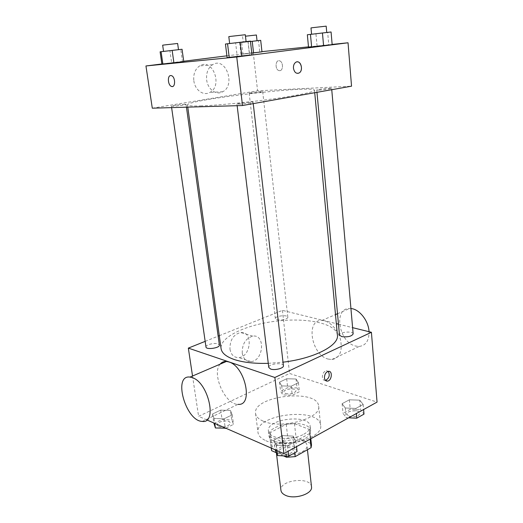<?xml version="1.0" encoding="UTF-8"?>
<svg xmlns="http://www.w3.org/2000/svg" width="523" height="523" viewBox="0 0 523 523"><rect width="100%" height="100%" fill="white"/><g stroke="black" fill="none" stroke-linecap="round" stroke-linejoin="round"><path stroke-width="0.39" stroke-dasharray="2.62 1.96" d="M311.499 486.802C310.956 476.244 279.053 479.937 280.936 490.339M280.001 453.408C289.036 457.867 308.472 452.062 306.975 445.485C306.53 435.744 274.117 439.497 275.909 449.08C276.157 450.839 277.523 452.284 280.001 453.408M310.146 439.111L309.583 429.553L294.462 423.63L286.212 424.277L270.319 432.593L272.038 446.564L287.82 438.058L296.025 437.431L311.093 443.589L311.505 445.066M283.466 455.886L276.268 452.715M272.038 446.564L271.404 449.708M309.544 433.528L293.553 442.275L294.763 452.807M286.46 456.063L284.911 442.929L269.888 436.587L271.306 448.106M284.911 442.929L293.553 442.275M270.319 432.593L269.888 436.587M304.399 438.993C292.553 446.021 269.057 443.694 268.999 435.744C266.691 423.323 310.067 418.302 310.655 430.926C310.865 433.802 308.779 436.496 304.399 438.993M303.87 434.195C308.256 431.71 310.348 429.043 310.146 426.199C309.577 413.706 266.115 418.733 268.417 431.024C268.737 433.26 270.535 435.084 273.81 436.509C281.256 439.83 295.887 438.719 303.87 434.195M286.212 424.277L287.82 438.058M309.583 429.553L311.093 443.589M294.462 423.63L296.025 437.431M265.9 440.693C283.884 449.447 323.717 437.901 320.632 425.33C319.651 406.534 254.668 414.053 258.009 432.58C258.48 435.855 261.114 438.562 265.9 440.693M263.461 421.25C281.518 429.533 321.704 418.243 318.657 406.214C317.762 388.216 252.328 395.787 255.57 413.516C256.022 416.654 258.656 419.23 263.461 421.25M359.791 400.173L363.165 404.442L355.901 408.411L345.278 408.005L342.114 403.671L349.364 399.807L359.791 400.173L363.165 404.442L355.901 408.411L345.278 408.005L342.114 403.671L349.364 399.807L359.791 400.173L360.628 409.751L363.995 414.131M296.057 379.005L298.424 382.699L291.239 386.19L281.707 385.902L279.524 382.163L286.682 378.757L296.057 379.005L298.424 382.699L291.239 386.19L281.707 385.902L279.524 382.163L286.682 378.757L296.057 379.005L297.044 387.922L299.418 391.707L292.259 395.251L282.76 394.93L280.57 391.099L287.702 387.635L297.044 387.922M206.886 419.943L198.59 416.315L289.565 373.455L377.05 402.109M293.181 436.13L295.907 441.222L287.473 445.838L276.34 445.223L273.862 440.059L282.263 435.574L293.181 436.13L295.907 441.222L287.473 445.838L276.34 445.223L273.862 440.059L282.263 435.574L293.181 436.13L294.344 446.302L297.077 451.512M230.48 410.509L232.199 414.85L223.949 418.858L214.025 418.413L212.528 414.007L220.732 410.104L230.48 410.509L232.199 414.85L223.949 418.858L214.025 418.413L212.528 414.007L220.732 410.104L230.48 410.509L231.781 419.93L233.506 424.375L225.786 428.206M268.273 363.335L283.015 362.178M337.413 335.132C336.178 323.462 306.981 317.481 276.837 321.063C246.666 324.456 219.614 336.949 221.072 348.593M219.294 335.694L282.427 310.374L336.341 323.652M338.479 324.182L352.607 327.66M205.166 341.362L218.137 336.158M276.981 319.736C280.563 320.802 288.317 318.952 287.833 317.16C287.82 314.493 274.758 315.977 275.34 318.579L276.981 319.736M353.156 333.909C353.182 330.771 338.891 331.974 339.486 335.053M283.42 365.727C283.329 362.06 268.011 363.884 268.776 367.466M205.977 347.01C205.382 344.86 214.273 342.532 217.921 343.866L219.372 345.043M282.427 310.374L289.565 373.455M192.529 376.011L198.59 416.315M229.97 349.161C231.055 354.823 233.958 357.621 238.671 357.569C251.4 357.006 253.289 330.373 240.384 332.53C233.291 334.674 229.819 340.218 229.97 349.161M328.176 359.072L331.772 359.549C339.669 358.131 342.604 351.574 340.578 339.878C338.002 329.444 329.196 320.429 321.854 320.462C305.288 319.501 311.329 355.045 328.176 359.072M202.296 421.414L238.043 404.338C225.138 404.789 211.344 373.612 220.15 364.145M350.933 308.531L349.756 308.478C333.079 307.805 338.669 342.415 355.588 346.043L359.203 346.442C365.832 345.553 369.107 340.643 369.042 331.706M242.227 353.09C243.3 358.843 246.202 361.681 250.935 361.602C263.71 360.975 265.684 333.896 252.733 336.139C245.607 338.348 242.103 343.997 242.227 353.09M325.489 380.437L325.404 380.45C323.724 380.541 322.717 379.489 322.384 377.292C322.41 373.788 323.704 371.591 326.267 370.709L328.261 371.356M200.486 105.901C216.411 105.43 246.849 102.528 272.45 98.978C298.103 95.428 314.813 91.845 314.5 90.257C314.781 84.916 185.972 99.821 187.463 104.953C187.626 105.823 191.967 106.136 200.486 105.901M184.652 104.286L186.064 104.384C186.534 104.92 171.113 106.797 171.407 106.162C171.041 105.77 180.886 104.378 184.652 104.286M318.958 90.119C323.286 89.949 331.981 88.76 331.634 88.387C331.909 87.746 316.356 89.459 316.748 90.028L318.958 90.119M238.828 104.175C243.228 104.077 253.498 102.619 253.067 102.162C253.341 101.403 236.507 103.358 236.952 104.031L238.828 104.175M250.805 93.277C254.538 93.133 263.049 91.963 262.703 91.649C262.951 91.107 248.804 92.734 249.164 93.205L250.805 93.277M152.291 108.189L257.584 90.812L351.541 86.184M250.465 41.5L241.626 42.533L242.979 54.085L251.785 53.098L241.025 54.183L261.971 51.842L259.781 51.973L258.519 40.611L260.702 40.336M225.452 44.017L235.631 42.866L237.226 56.321L227.113 57.608L251.981 54.85L249.523 54.961L247.974 41.428L250.419 41.101M226.897 55.83L261.945 51.64M308.485 46.854L332.138 44.416M161.869 63.969L183.697 61.237M307.347 34.753L315.938 33.779L317.075 46.187L308.524 47.273L332.157 44.645L328.764 44.886L327.673 32.406L331.072 31.981M160.11 51.823L169.936 50.705L171.655 62.871L161.882 64.094L183.756 61.662L182.481 61.668L180.801 49.437L182.05 49.26M253.25 52.535L257.584 90.812M193.837 80.738C194.883 90.1 203.558 96.252 209.847 92.408C223.171 85.824 212.534 57.438 199.609 65.924C195.151 69.082 193.229 74.018 193.837 80.738M279.759 70.67C283.459 70.67 283.316 61.734 279.589 60.838C275.36 59.315 274.719 69.559 278.949 70.579L279.759 70.67C283.453 70.67 283.316 61.734 279.583 60.838C275.353 59.315 274.719 69.566 278.949 70.579L279.759 70.67M170.616 75.56L171.544 75.678C175.081 76.718 175.839 86.341 172.42 86.53M206.657 79.849C207.683 89.394 216.398 95.67 222.733 91.754C236.148 85.059 225.537 56.118 212.508 64.747C208.01 67.964 206.062 72.998 206.657 79.849M297.816 73.397C295.456 73.266 294.004 71.54 293.455 68.232C293.292 65.545 294.031 63.584 295.672 62.355L297.071 61.858M169.936 50.705L180.801 49.437M164.889 51.241L178.493 49.685L164.889 51.241M171.655 62.871L182.481 61.668M177.637 43.481L162.66 45.2M241.626 42.533L258.519 40.611M244.895 42.16L257.035 40.768L244.895 42.16M242.979 54.085L259.781 51.973M239.684 42.781L241.025 54.183M248.111 41.827L249.406 53.137M256.394 35.002L245.47 36.211M235.631 42.866L247.974 41.428M231.512 43.291L246.091 41.618L231.512 43.291M237.226 56.321L249.523 54.961M245.3 34.734L228.806 36.643M315.938 33.779L327.673 32.406M313.793 33.982L326.738 32.491L313.793 33.982M317.075 46.187L328.764 44.886M326.182 26.15L310.982 27.922M213.894 423.453L222.059 419.492L231.781 419.93M218.568 426.408C222.151 428.2 230.833 425.572 230.146 422.93C229.93 419.191 216.352 421.29 217.163 424.951L218.568 426.408M232.199 414.85L233.506 424.375M223.949 418.858L225.23 427.964M214.025 418.413L214.744 423.375M212.528 414.007L213.822 422.976M220.732 410.104L222.059 419.492M218.575 426.448C222.157 428.239 230.839 425.611 230.153 422.97C229.937 419.224 216.352 421.329 217.169 424.983L218.575 426.448M285.519 393.577C291.05 394.447 294.554 393.499 296.031 390.733C295.946 387.451 283.231 388.89 283.884 392.106L285.519 393.577M298.424 382.699L299.418 391.707M291.239 386.19L292.259 395.251M281.707 385.902L282.76 394.93M279.524 382.163L280.57 391.099M286.682 378.757L287.702 387.635M285.519 393.61C291.05 394.479 294.554 393.531 296.038 390.773C295.946 387.491 283.237 388.922 283.884 392.145L285.519 393.61M275.111 450.251L283.466 445.701L294.344 446.302M280.831 453.748C284.957 455.781 293.815 453.108 293.135 450.068C292.939 445.596 278.112 447.368 278.955 451.761L280.831 453.748M295.907 441.222L296.521 446.642M287.473 445.838L288.114 451.297M276.34 445.223L276.994 450.584M273.862 440.059L275.046 449.734M282.263 435.574L283.466 445.701M280.838 453.794C284.963 455.827 293.815 453.153 293.135 450.107C292.945 445.635 278.112 447.407 278.962 451.8L280.838 453.794M348.638 417.818L346.18 417.72L343.023 413.281L350.24 409.352L360.628 409.751M348.972 416.177C354.934 417.236 358.647 416.256 360.105 413.229C360.059 409.385 346.18 410.437 346.834 414.229L348.972 416.177M363.165 404.442L363.603 409.548M355.901 408.411L356.359 413.549M345.278 408.005L346.18 417.72M342.114 403.671L343.023 413.281M349.364 399.807L350.24 409.352M348.978 416.216C354.94 417.276 358.647 416.295 360.112 413.268C360.066 409.424 346.187 410.477 346.841 414.268L348.978 416.216M307.439 449.734L306.975 445.485M276.379 452.957L275.909 449.08M268.417 431.024L268.999 435.744M310.146 426.199L310.655 430.926M309.989 430.985L310.819 438.738M269.665 435.652L271.202 448.054M255.57 413.516L258.009 432.58M318.657 406.214L320.632 425.33M331.772 359.549L359.203 346.442M321.854 320.462L335.491 314.598M337.512 313.735L349.756 308.478M252.733 336.139L240.384 332.53M250.935 361.602L238.671 357.569M326.267 370.709L328.333 371.343M187.463 104.953L187.77 107.143M314.5 90.257L314.728 92.715M186.45 107.182L186.064 104.384M171.616 107.62L171.407 106.162M316.748 90.028L316.964 92.316M331.634 88.387L331.752 89.695M236.952 104.031L237.148 105.685M253.067 102.162L253.237 103.626M249.164 93.205L275.34 318.579M262.703 91.649L287.833 317.16M212.508 64.747L199.609 65.924M222.733 91.754L209.847 92.408M242.587 36.603L243.26 42.363"/><path stroke-width="0.78" d="M276.379 452.957L280.936 490.339C281.204 492.254 282.564 493.83 285.022 495.078C293.972 500.008 313.042 493.947 311.499 486.802L307.439 449.734M310.146 439.111L311.074 447.688L311.505 445.066L310.819 438.738M311.074 447.688L295.201 456.625L286.604 457.272L283.466 455.886M276.268 452.715L271.627 450.676L271.202 448.054M294.763 452.807L295.201 456.625M271.306 448.106L271.627 450.676M286.46 456.063L286.604 457.272M352.607 327.66L371.415 332.288L377.05 402.109L283.917 453.618L206.886 419.943M371.415 332.288L274.863 377.488L283.917 453.618M324.45 377.952C324.476 374.435 325.77 372.239 328.333 371.343C332.844 370.434 331.928 380.724 327.47 381.117C325.79 381.202 324.783 380.149 324.45 377.952M187.77 107.143L221.072 348.593C221.732 353.051 226.152 356.706 234.337 359.549C243.188 362.439 254.498 363.701 268.273 363.335M283.015 362.178C314.48 358.477 339.264 345.35 337.413 335.132L314.728 92.715M336.341 323.652L338.479 324.182M274.863 377.488L188.339 348.109L205.166 341.362M218.137 336.158L219.294 335.694M316.964 92.316L339.486 335.053L341.65 336.59C347.756 337.315 351.593 336.42 353.156 333.909L331.752 89.695M237.148 105.685L268.776 367.466L270.659 369.055C274.856 370.624 284.048 368.212 283.42 365.727L253.237 103.626M186.45 107.182L219.372 345.043C220.137 347.991 206.069 350.064 205.977 347.01L171.616 107.62M188.339 348.109L192.529 376.011M220.15 364.145C221.772 362.178 223.864 361.275 226.446 361.445L228.924 361.968C245.313 366.427 253.668 406.194 238.043 404.338M192.451 377.698C208.527 382.712 217.575 423.793 202.296 421.414C185.691 421.263 172.583 374.475 190.026 377.09L192.451 377.698M369.042 331.706C368.604 320.802 359.321 309.06 350.933 308.531M328.261 371.356C330.15 375.266 329.222 378.292 325.489 380.437M332.138 44.416L348.037 42.781L351.541 86.184L242.515 105.528L152.291 108.189L145.95 65.963L161.869 63.969M348.037 42.781L236.742 56.974L242.515 105.528M293.455 68.232C293.292 65.545 294.037 63.584 295.672 62.355C300.313 59.066 304.007 70.239 299.215 72.932C296.28 74.044 294.364 72.475 293.455 68.232M261.971 51.842L251.785 53.098L261.971 51.842L260.702 40.336L250.465 41.5M251.981 54.85L227.113 57.608L251.981 54.85L250.419 41.101L225.452 44.017L227.113 57.608M261.945 51.64L308.485 46.854M183.697 61.237L226.897 55.83M236.742 56.974L145.95 65.963M332.157 44.645L308.524 47.273L332.157 44.645L331.072 31.981L307.347 34.753L308.524 47.273M183.756 61.662L161.882 64.094L183.756 61.662L182.05 49.26L160.11 51.823L161.882 64.094M170.707 75.554L171.537 75.678C175.643 76.953 175.558 88.184 171.492 86.426C167.89 85.406 167.164 75.567 170.707 75.554M172.42 86.53L171.492 86.426C167.955 85.426 167.151 75.77 170.616 75.56M297.071 61.858C301.411 61.211 303.229 70.742 299.215 72.932L297.816 73.397M172.152 50.385L173.911 62.897M161.071 51.679L162.869 64.126M163.549 51.385L162.66 45.2L164 44.998L177.637 43.481L178.493 49.665M252.236 41.291L253.55 52.901M245.47 36.211L256.394 35.002L257.035 40.748M240.175 42.265L241.803 56.144M227.551 43.736L229.224 57.537M229.636 43.494L228.806 36.643L230.676 36.368L245.3 34.734L246.091 41.592M322.449 32.956L323.587 45.736M310.459 34.355L311.643 47.063M311.571 34.23L310.982 27.922L313.205 27.608L326.182 26.15L326.738 32.472M225.786 428.206L215.404 427.964L213.822 422.976M225.23 427.964L225.295 428.448M214.744 423.375L215.404 427.964M296.521 446.642L297.077 451.512L288.689 456.2L277.595 455.54L275.046 449.734M288.114 451.297L288.689 456.2M276.994 450.584L277.595 455.54M363.603 409.548L363.995 414.131L356.771 418.165L348.638 417.818M356.359 413.549L356.771 418.165M226.446 361.445L190.026 377.09M335.491 314.598L337.512 313.735M325.548 380.496L327.47 381.117"/></g></svg>
